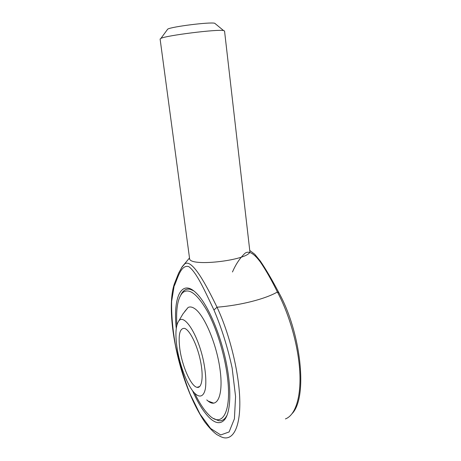 <?xml version="1.0" encoding="UTF-8"?>
<svg xmlns="http://www.w3.org/2000/svg" width="461" height="461" viewBox="0 0 461 461"><rect width="100%" height="100%" fill="white"/><g stroke="black" fill="none" stroke-linecap="round" stroke-linejoin="round"><path stroke-width="0.69" d="M176.851 346.43C179.237 363.821 186.826 384.526 194.075 392.57C199.285 398.218 203.733 397.013 205.393 388.658C206.344 381.478 205.715 372.252 203.497 360.969C197.838 334.139 184.187 313.284 178.77 320.989C175.791 325.322 175.151 333.799 176.851 346.43M179.825 348.931C182.06 365.953 190.94 386.295 197.026 387.326C202.062 388.663 203.785 376.216 200.328 360.191C196.939 344.188 189.408 329.471 184.417 328.347C179.675 328.209 178.142 335.072 179.825 348.931M193.758 290.879L190.347 289.347C186.267 288.39 183.098 290.251 180.839 294.936L183.49 291.11C185.408 289.266 187.69 288.678 190.347 289.347L193.758 290.879M213.547 418.455L218.422 420.651C221.142 421.135 223.499 420.167 225.492 417.729L227.066 415.234C224.841 419.475 221.96 421.279 218.422 420.651L213.547 418.455M176.258 328.439C172.771 296.325 181.974 276.917 197.93 294.815C208.245 306.133 219.909 332.928 225.792 360.485C231.693 388.047 230.892 412.048 224.622 419.654C220.496 424.31 215.322 423.578 209.104 417.459C203.336 411.575 197.821 402.655 192.56 390.703M181.467 267.789L184.832 263.784C192.427 258.673 206.488 285.607 217.027 307.21C240.832 305.286 265.254 298.999 277.401 292.015C269.829 276.519 262.269 263.928 254.731 254.224L249.787 250.473M189.563 258.414C188.762 267.708 252.864 259.727 249.804 250.911L224.542 30.991L223.579 30.576C217.701 29.037 166.26 35.445 160.935 38.378L160.105 39.018L189.563 258.414M167.199 29.838L167.746 29.095C172.011 26.6 209.957 21.874 214.699 23.246L215.414 23.834M285.411 418.922C295.144 415.396 301.189 397.808 299.8 371.958C298.4 346.13 289.427 314.414 277.401 292.015L278.882 292.718M174.586 283.238L171.642 301.258C171.354 314.586 172.662 329.471 175.56 345.911C179.271 362.623 184.123 378.683 190.122 394.097L200.028 414.122L210.591 428.459L220.71 434.959L229.094 431.957L234.407 418.824L235.571 396.546L232.131 367.987C227.596 347.133 221.534 327.794 213.944 309.971L217.027 307.21C229.918 334.473 239.541 374.286 239.818 402.038C240.123 429.877 231.693 442.283 220.583 436.573L217.01 434.7C213.351 432.136 209.196 427.791 204.54 421.677C195.775 408.452 188.301 391.994 182.112 372.309C171.792 338.599 168.121 302.232 174.35 283.901L178.638 273.108L182.199 266.7L189.5 257.953M194.767 393.319C199.233 402.689 203.831 409.783 208.568 414.6L208.741 414.773C221.914 428.753 232.154 412.491 227.342 376.245C224.455 353.449 216.065 326.884 206.73 310.184C196.732 293.392 188.664 287.606 182.533 292.821C177.744 298.106 175.86 308.87 176.886 325.12M206.741 399.918L208.107 401.093C217.557 408.792 223.683 394.639 219.926 368.667C216.29 342.777 203.82 314.195 194.404 308.432C192.001 306.882 189.897 306.565 188.094 307.475L184.717 311.492M232.477 271.973C235.704 264.47 239.76 258.339 244.658 253.573C249.966 248.733 258.131 257.48 264.891 268.982M213.944 309.971C205.485 292.458 196.945 272.537 188.768 266.608C181.196 264.43 178.009 277.136 174.483 285.532M188.094 307.475L182.954 313.906L178.77 320.989M199.705 386.537L197.026 387.326M249.753 250.444L254.731 254.224L260.286 261.012C265.795 269.097 271.95 279.591 278.755 292.481C300.935 332.26 308.011 396.662 292.326 413.396M167.746 29.095L160.935 38.378M214.699 23.246L223.579 30.576M225.492 417.729L224.622 419.654M208.107 401.093L213.795 403.191M182.533 292.821L183.49 291.11"/></g></svg>
